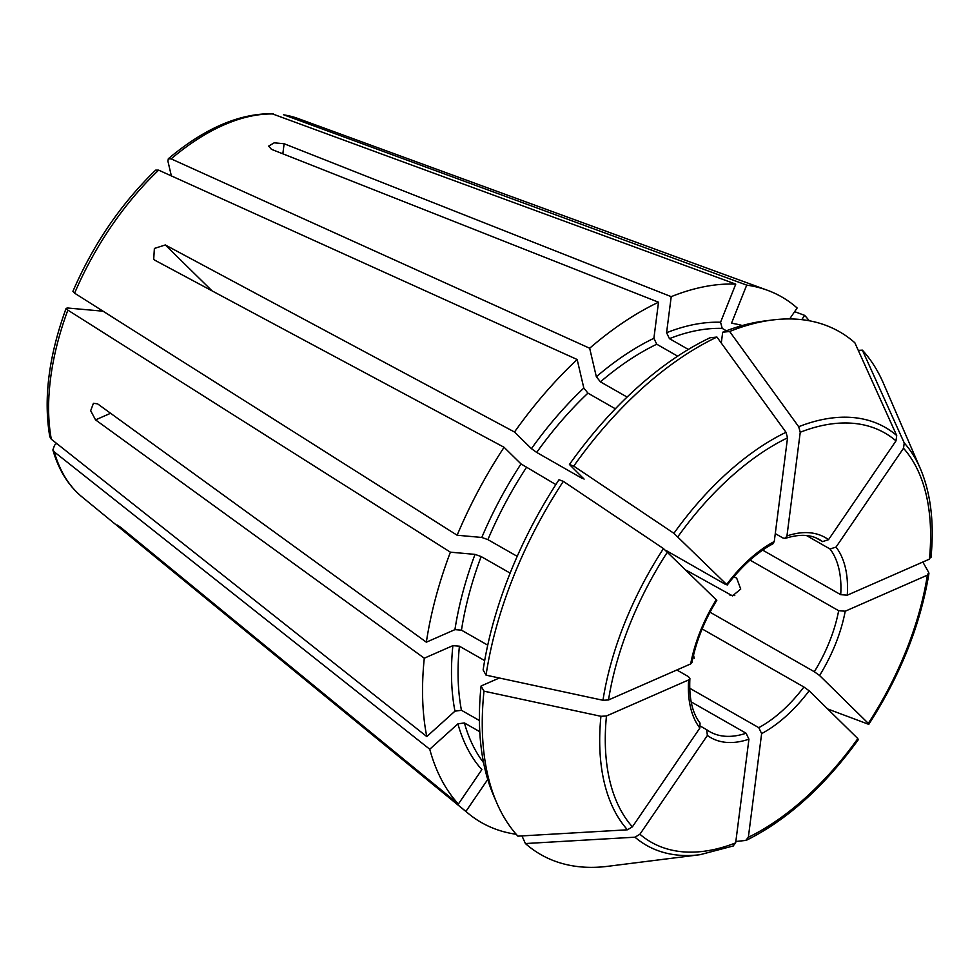 <?xml version="1.0" encoding="UTF-8"?>
<svg xmlns="http://www.w3.org/2000/svg" width="980" height="980" viewBox="0 0 980 980"><rect width="100%" height="100%" fill="white"/><g stroke="black" fill="none" stroke-linecap="round" stroke-linejoin="round"><path stroke-width="1.47" d="M103.072 311.199L67.571 308.002L66.175 308.332L67.853 310.121L450.396 552.169L475.031 554.386L481.143 556.554L510.139 573.104M735.833 841.489A1017908.679 679775.665 -113.7 0 0 745.694 840.436L746.564 840.191C787.197 819.954 824.474 786.389 858.431 739.508M857.782 739.422L857.843 738.614L809.149 690.79L803.894 687.005L702.145 628.939M745.694 840.436L748.353 837.3L761.632 733.604L758.777 727.662L689.7 688.23M634.979 837.19A240.639 133.17 -60.3 0 0 700.051 854.695L607.808 866.308A301.068 166.612 -60.3 0 1 525.403 843.547A1017908.691 838957.334 -45.5 0 0 634.979 837.19L639.903 834.25L707.389 735.441L706.641 729.683L700.627 726.254M732.991 846.01L735.662 842.874L748.941 739.177L746.086 733.236L691.145 701.876M171.365 175.91L167.899 161.1L168.339 158.809L171.145 158.87L589.666 348.243A302.673 167.494 -60.3 0 1 658.511 302.22L271.436 149.315L268.643 146.118L274.18 142.823L284.127 143.742L671.214 296.658A302.673 167.494 -60.3 0 1 735.76 284.127L720.557 322.261L722.236 328.41L726.388 330.787M481.082 686L483.985 691.17A1017908.605 506689.131 7.3 0 0 600.924 716.294L606.461 715.988L688.622 679.936A115.248 63.774 119.7 0 0 699.867 728.042L632.382 826.863L627.445 829.803A1017908.617 838957.285 -45.5 0 1 517.881 836.148A301.068 166.612 -60.3 0 1 496.799 802.951L493.687 795.748A295.972 163.782 -60.3 0 1 481.082 686L499.31 678.001M563.329 481.376A301.068 166.612 -60.3 0 0 486.043 675.147L483.128 669.965A295.972 163.782 -60.3 0 1 559.004 479.747L563.329 481.376A1017908.654 122390.632 34.3 0 1 663.472 548.58L716.76 600.299M486.043 675.147A1017908.605 506689.131 7.3 0 0 602.97 700.271L608.519 699.965L690.68 663.913L691.868 662.639M569.429 464.483L573.753 466.1A301.068 166.612 -60.3 0 1 716.944 337.059L709.986 337.794A295.972 163.782 -60.3 0 0 569.429 464.483L584.092 479.134M583.651 478.461L582.169 478.387L536.697 452.429L531.442 448.656L514.5 432.021A302.673 167.494 -60.3 0 1 577.159 359.513L583.823 388.043L587.939 393.139L615.354 408.795M573.753 466.1A1017908.691 122390.644 34.3 0 1 673.909 533.316L727.185 585.023M716.944 337.059A1017908.679 679775.665 66.3 0 1 785.997 432.29L787.54 437.827L774.261 541.524L772.877 543.753M774.261 541.524A115.248 63.774 119.7 0 0 726.744 584.35L725.274 584.276L666.216 550.576M722.689 332.22L729.635 331.485A301.068 166.612 -60.3 0 1 772.436 319.995L764.657 320.974A295.972 163.782 -60.3 0 0 722.689 332.22L721.292 343.061M688.352 349.444L669.438 338.651L666.584 332.722L671.214 296.658M772.436 319.995A301.068 166.612 -60.3 0 1 854.842 342.755A1017908.691 838957.334 134.5 0 1 896.712 435.537L895.99 440.877L828.504 539.698L822.514 541.609L816.242 538.02M729.635 331.485A1017908.679 679775.665 66.3 0 1 798.688 426.716L800.244 432.254L786.952 535.962L785.262 538.326L783.069 538.057L775.278 533.61M858.284 350.387L862.376 350.142A301.068 166.612 -60.3 0 1 883.458 383.352L920.367 468.673C930.792 493.234 934.344 522.806 931 557.424M862.376 350.142A1017908.617 838957.285 134.5 0 1 904.234 442.935L903.511 448.264L836.026 547.085L830.036 548.996L806.467 535.533M930.767 556.432L929.432 559.139L847.271 595.191L840.717 594.676L762.661 550.123M827.635 708.944A1017908.691 122390.644 -145.7 0 0 868.207 724.147L868.28 723.35L819.574 675.514L814.319 671.741L710.01 612.206M868.207 724.147L868.28 723.35A235.592 130.377 -60.3 0 0 927.374 575.162L845.213 611.214L838.66 610.699L750.031 560.107M922.842 562.03A1017908.679 506689.167 -172.7 0 1 928.709 572.455L928.93 573.545C920.465 624.897 900.448 675.122 868.88 724.208M928.709 572.455L927.374 575.162M56.595 443.413L54.574 445.226L52.908 449.869L54.267 451.903L429.742 749.235L457.905 723.84L464.41 722.946L479.759 731.705M688.622 679.936L689.834 678.528L688.438 676.617L676.825 669.989M733.959 576.644L736.703 578.212L740.733 589.054L732.526 595.877L686.551 570.372M479.404 720.52L461.445 710.28A256.111 141.733 -60.3 0 1 459.412 646.188L452.87 645.661L424.291 658.205L95.55 419.881L90.674 410.718L93.431 403.282L97.596 403.858L426.349 642.182A302.673 167.494 -60.3 0 1 450.396 552.169M49.882 436.86L51.315 439.236L426.778 736.568L454.953 711.174L461.445 710.28M789.66 318.941L797.144 307.99A302.673 167.494 -60.3 0 0 767.316 290.227A302.673 167.494 -60.3 0 0 746.711 285.119L731.497 323.241A260.766 144.305 -60.3 0 1 742.313 325.532M677.682 356.181L656.747 344.225L653.893 338.296L658.511 302.22M487.746 779.443L465.904 811.416L128.184 534.725C117.882 526.138 115.371 523.675 120.663 527.338L117.404 525.109M555.856 484.586L521.017 463.932L504.075 447.284L154.877 260.227L153.701 259.32L154.375 248.442L165.314 244.963L212.023 290.839M155.771 170.128L158.638 170.14L577.159 359.513M271.962 113.717L735.76 284.127M284.384 114.966A218.773 121.067 -60.3 0 1 297.798 118.433L283.539 114.734L746.711 285.119M457.905 723.84A260.766 144.305 -60.3 0 0 481.854 769.643L458.371 804.029L120.663 527.338M699.867 728.042L700.039 723.13M484.671 660.606L459.412 646.188M516.191 834.274A302.673 167.494 -60.3 0 1 468.563 813.682A302.673 167.494 -60.3 0 1 465.904 811.416M426.778 736.568A302.673 167.494 -60.3 0 1 424.291 658.205M487.734 645.159L461.47 630.164L454.928 629.638L426.349 642.182M458.371 804.029A302.673 167.494 -60.3 0 1 429.742 749.235M801.75 319.651L804.666 315.376A302.673 167.494 -60.3 0 1 809.272 320.766M517.207 556.346L487.893 539.625A256.111 141.733 -60.3 0 1 526.272 467.693M72.937 291.379L74.603 293.179L457.146 535.239A302.673 167.494 -60.3 0 1 504.075 447.284M457.146 535.239L481.793 537.457L487.893 539.625M627.09 397.059L600.446 381.857A256.111 141.733 -60.3 0 1 656.747 344.225M589.666 348.243L596.342 376.761L600.446 381.857M804.666 315.376L794.633 311.652M707.119 730.014A110.593 61.201 119.7 0 0 709.753 731.692L706.641 729.683M514.5 432.021L165.314 244.963M521.96 835.916L525.403 843.547M496.799 802.951A301.068 166.612 -60.3 0 1 483.985 691.17M857.843 738.614A235.592 130.377 -60.3 0 1 748.353 837.3M761.632 733.604A115.248 63.774 119.7 0 0 809.149 690.79M735.662 842.874A235.592 130.377 -60.3 0 1 639.903 834.25M707.389 735.441A115.248 63.774 119.7 0 0 748.941 739.177M627.445 829.803A240.639 133.17 -60.3 0 1 600.924 716.294M632.382 826.863A235.592 130.377 -60.3 0 1 606.461 715.988M602.97 700.271A240.639 133.17 -60.3 0 1 663.472 548.58M608.519 699.965A235.592 130.377 -60.3 0 1 667.625 551.789M716.319 599.613A115.248 63.774 119.7 0 0 690.68 663.913M582.169 478.387A256.111 141.733 -60.3 0 1 582.757 477.566M673.909 533.316A240.639 133.17 -60.3 0 1 785.997 432.29M678.05 536.513A235.592 130.377 -60.3 0 1 787.54 437.827M669.438 338.651A256.111 141.733 -60.3 0 1 722.236 328.41M798.688 426.716A240.639 133.17 -60.3 0 1 896.712 435.537M800.244 432.254A235.592 130.377 -60.3 0 1 895.99 440.877M828.504 539.698A115.248 63.774 119.7 0 0 786.952 535.962M822.514 541.609A110.593 61.201 119.7 0 0 819.403 539.588C810.497 534.37 799.117 533.965 785.225 538.4M904.234 442.935A240.639 133.17 -60.3 0 1 920.367 468.673M903.511 448.264A235.592 130.377 -60.3 0 1 929.432 559.139M847.271 595.191A115.248 63.774 119.7 0 0 836.026 547.085M819.574 675.514A115.248 63.774 119.7 0 0 845.213 611.214M52.871 449.918C58.629 469.898 68.294 485.517 81.855 496.787A218.773 121.067 -60.3 0 1 54.267 451.903M758.777 727.662A110.593 61.201 119.7 0 0 803.894 687.005M709.753 731.692A110.593 61.201 119.7 0 0 746.086 733.236M840.717 594.676A110.593 61.201 119.7 0 0 830.036 548.996M814.319 671.741A110.593 61.201 119.7 0 0 838.66 610.699M284.127 143.742L282.84 153.811M128.184 534.725L128.723 533.941M694.244 658.278L693.522 655.191M95.55 419.881L110.593 413.278M734.78 595.583L729.941 595.142M454.953 711.174A260.766 144.305 -60.3 0 1 452.87 645.661M461.47 630.164A256.111 141.733 -60.3 0 1 481.143 556.554M454.928 629.638A260.766 144.305 -60.3 0 1 475.031 554.386M536.697 452.429A256.111 141.733 -60.3 0 1 587.939 393.139M531.442 448.656A260.766 144.305 -60.3 0 1 583.823 388.043M666.584 332.722A260.766 144.305 -60.3 0 1 720.557 322.261M483.557 762.636A256.111 141.733 -60.3 0 1 464.41 722.946M481.793 537.457A260.766 144.305 -60.3 0 1 521.017 463.932M596.342 376.761A260.766 144.305 -60.3 0 1 653.893 338.296M171.145 158.87A218.773 121.067 -60.3 0 1 273.445 113.974M74.603 293.179A218.773 121.067 -60.3 0 1 158.638 170.14M51.315 439.236A218.773 121.067 -60.3 0 1 67.853 310.121M700.051 854.695L733.677 845.85M727.185 585.109C741.492 566.354 756.744 552.573 772.951 543.778M691.917 662.701C695.984 641.594 704.302 620.781 716.833 600.262M700.088 723.142C692.309 713.097 688.916 698.201 689.895 678.466M297.798 118.433L767.316 290.227M168.339 158.736C204.232 128.576 238.765 113.558 271.938 113.692M72.912 291.317C93.455 244.069 121.042 203.668 155.697 170.128M66.113 308.345C48.743 356.071 43.316 398.897 49.821 436.835M81.855 496.787L468.563 813.682"/></g></svg>
